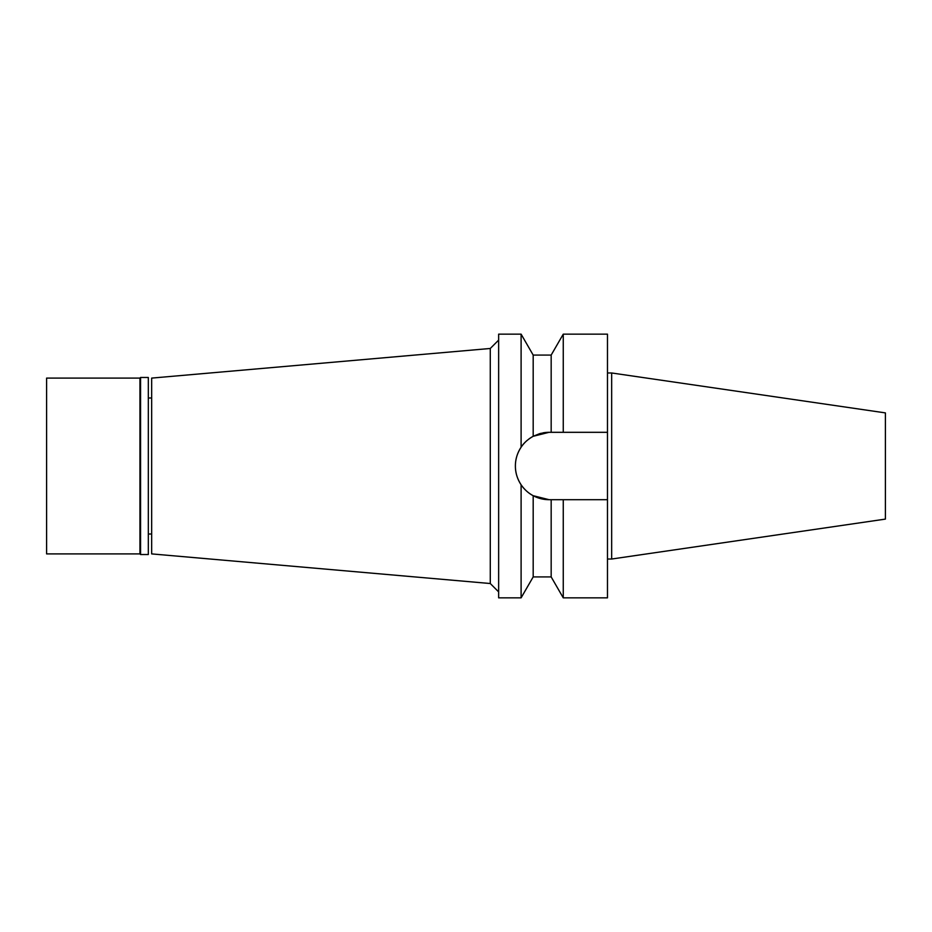 <?xml version="1.0" encoding="UTF-8"?>
<svg xmlns="http://www.w3.org/2000/svg" width="932" height="932" viewBox="0 0 932 932"><rect width="100%" height="100%" fill="white"/><g stroke="black" fill="none" stroke-linecap="round" stroke-linejoin="round"><path stroke-width="1.4" d="M611.66 372.975L611.66 559.025L885.4 519.101L885.4 412.899L611.66 372.975L607.478 372.975M611.66 559.025L607.478 559.025M549.088 499.692L563.254 499.692L563.254 597.843L607.478 597.843L607.478 334.157L563.254 334.157L563.254 432.308L549.088 432.308L533.186 436.293C527.803 439.356 523.784 443.003 521.105 447.22L521.105 334.157L498.643 334.157L498.643 597.843L521.105 597.843L521.105 484.78C524.436 489.58 528.467 493.226 533.186 495.708L549.088 499.692A33.692 33.692 0 0 1 526.522 491.024M533.29 436.234L539.849 433.59M540.723 433.357L549.088 432.308L607.478 432.308L563.254 432.308M551.173 432.308L551.173 355.08L533.186 355.08L533.186 436.293A33.692 33.692 0 0 0 528.759 439.123M525.194 489.766A33.692 33.692 0 0 1 516.841 475.763M516.235 473.503A33.692 33.692 0 0 1 527.209 440.37M542.972 432.867A33.692 33.692 0 0 1 549.088 432.308M563.254 499.692L607.478 499.692M533.186 495.708L533.186 576.92L551.173 576.92L551.173 499.692M540.56 498.597L539.745 498.375M521.105 447.22C517.248 453.162 515.349 459.418 515.396 466C515.349 472.582 517.248 478.838 521.105 484.78M498.643 340.11L490.279 348.475L490.279 583.525L151.66 553.899L151.66 378.101L490.279 348.475M498.643 591.89L490.279 583.525M151.66 397.987L148.316 397.987M151.66 534.013L148.316 534.013M140.569 554.528L148.316 554.528L148.316 377.472L140.569 377.472L140.569 554.528L139.94 553.899L139.94 378.101L46.6 378.101L46.6 553.899L139.94 553.899M140.569 377.472L139.94 378.101M551.173 355.08L563.254 334.157M551.173 576.92L563.254 597.843M533.186 355.08L521.105 334.157M533.186 576.92L521.105 597.843"/></g></svg>
